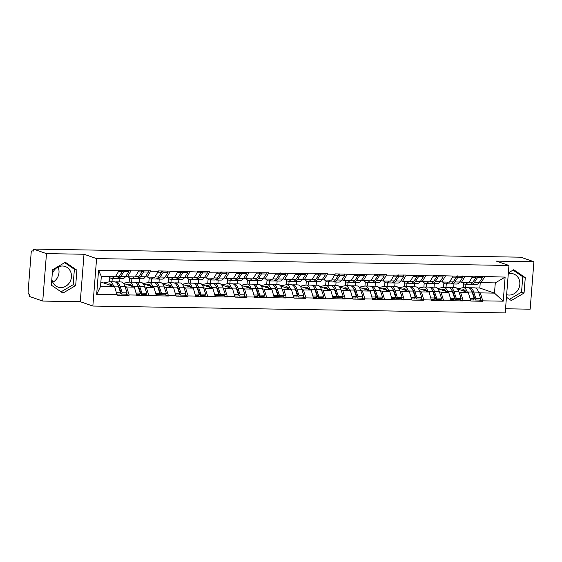 <?xml version="1.0" encoding="UTF-8"?>
<svg xmlns="http://www.w3.org/2000/svg" width="562" height="562" viewBox="0 0 562 562"><rect width="100%" height="100%" fill="white"/><g stroke="black" fill="none" stroke-linecap="round" stroke-linejoin="round"><path stroke-width="0.84" d="M506.643 294.65A10.91 9.73 109.1 0 0 509.144 295.057A10.91 9.73 109.1 0 0 519.604 285.96A10.91 9.73 109.1 0 0 513.57 273.954A10.91 9.73 109.1 0 0 510.844 273.476A10.91 9.73 109.1 0 0 508.287 273.799M52.231 274.228A10.91 9.73 -70.9 0 1 62.466 266.016A10.91 9.73 -70.9 0 1 65.185 266.493A10.91 9.73 -70.9 0 1 71.219 278.492A10.91 9.73 -70.9 0 1 60.766 287.589A10.91 9.73 -70.9 0 1 58.048 287.112A10.91 9.73 -70.9 0 1 51.852 279.061M58.019 267.062A10.91 9.73 -70.9 0 1 52.765 282.229M505.533 308.777L530.163 309.184L533.9 261.737L520.784 257.199L33.362 249.085L46.477 253.624L42.74 301.07L80.275 301.696L92.849 306.051L505.21 312.915L508.94 265.468L96.587 258.604L92.849 306.051M42.74 301.07L29.631 296.532L29.793 294.453L28.838 294.123A2.1 0.913 -89 0 1 28.1 291.734L31.184 252.591A2.1 0.913 -89 0 1 32.111 250.807L33.2 251.158L33.362 249.085M469.045 287.885L469.439 287.807A11.472 4.988 91 0 1 469.916 287.765L474.764 287.842A11.472 4.988 91 0 1 475.466 287.969L479.815 288.039L494.483 293.118L503.229 301.176L505.126 277.108L472.726 276.153L469.158 282.447L461.472 282.321L459.864 281.766M503.229 301.176L482.765 300.839L482.73 301.253L479.274 300.052M457.44 288.91L468.35 292.683L470.766 301.056L482.73 301.253M470.801 300.642L463.116 300.508L463.081 300.923L459.625 299.729M437.791 288.58L448.701 292.359L451.117 300.726L463.081 300.923M451.153 300.312L443.467 300.185L443.432 300.6L439.976 299.398M418.149 288.257L429.052 292.029L431.468 300.396L443.432 300.6M431.504 299.982L423.818 299.855L423.79 300.27L420.327 299.075M398.5 287.927L409.403 291.706L411.82 300.073L423.79 300.27M411.855 299.658L404.169 299.532L404.141 299.946L400.678 298.745M378.851 287.603L389.754 291.376L392.171 299.743L404.141 299.946M392.206 299.328L384.52 299.202L384.492 299.616L381.036 298.422M359.202 287.273L370.112 291.053L372.529 299.42L384.492 299.616M372.557 299.005L364.878 298.879L364.843 299.293L361.387 298.092M339.553 286.943L350.463 290.723L352.88 299.089L364.843 299.293M352.908 298.675L345.23 298.548L345.194 298.963L341.738 297.769M319.904 286.62L330.814 290.399L333.231 298.766L345.194 298.963M333.259 298.352L325.581 298.218L325.546 298.633L322.089 297.438M300.256 286.29L311.165 290.069L313.582 298.436L325.546 298.633M313.617 298.022L305.932 297.895L305.897 298.31L302.44 297.108M280.607 285.967L291.516 289.739L293.933 298.113L305.897 298.31M293.968 297.691L286.283 297.565L286.248 297.979L282.791 296.785M260.965 285.637L271.868 289.416L274.284 297.783L286.248 297.979M274.319 297.368L266.634 297.242L266.606 297.656L263.142 296.455M241.316 285.313L252.219 289.086L254.635 297.453L266.606 297.656M254.67 297.038L246.985 296.912L246.957 297.326L243.494 296.132M221.667 284.983L232.57 288.763L234.986 297.129L246.957 297.326M235.021 296.715L227.336 296.588L227.308 297.003L223.852 295.802M202.018 284.653L212.928 288.432L215.344 296.799L227.308 297.003M215.372 296.385L207.694 296.258L207.659 296.673L204.203 295.479M182.369 284.33L193.279 288.109L195.695 296.476L207.659 296.673M195.724 296.062L188.045 295.928L188.01 296.35L184.554 295.148M162.72 284L173.63 287.779L176.047 296.146L188.01 296.35M176.075 295.731L168.396 295.605L168.361 296.019L164.905 294.825M143.071 283.677L153.981 287.449L156.398 295.823L168.361 296.019M156.433 295.408L148.747 295.275L148.712 295.689L145.256 294.495M123.422 283.346L134.332 287.126L136.749 295.493L148.712 295.689M136.784 295.078L129.098 294.952L129.063 295.366L125.607 294.165M100.872 282.012L114.683 286.796L117.1 295.169L129.063 295.366M117.135 294.748L96.664 294.411L98.561 270.343L119.025 270.68L115.491 276.56L101.322 276.328L100.514 286.564L114.683 286.796M472.691 276.574L433.428 275.499L433.393 275.914L425.715 275.787L425.743 275.373L406.066 275.464L406.101 275.05L386.417 275.134L386.452 274.72L374.489 274.523L374.454 274.937L335.191 273.87L335.156 274.284L327.47 274.151L327.505 273.736L307.828 273.827L307.857 273.413L268.531 273.174L268.559 272.76L248.882 272.844L248.917 272.43L236.946 272.233L236.918 272.647L229.233 272.521L229.268 272.106L209.584 272.191L209.619 271.776L197.655 271.579L197.62 271.994L178.006 271.249L177.971 271.664L170.286 271.537L170.321 271.123L158.358 270.919L158.322 271.341L150.644 271.207L150.672 270.793L130.995 270.884L131.023 270.47L119.06 270.266L119.025 270.68M437.735 288.51L443.299 287.372A11.472 4.988 91 0 1 443.783 287.33L448.631 287.407A11.472 4.988 91 0 1 449.333 287.533L449.516 287.533M458.964 291.966L460.664 292.556L468.35 292.683M453.689 287.491L453.963 283.986M446.003 287.365L446.284 283.859M460.664 292.556L463.116 300.508M465.013 276.441L461.472 282.321M418.086 288.18L423.65 287.049A11.472 4.988 91 0 1 424.134 286.999L428.982 287.084A11.472 4.988 91 0 1 429.684 287.21L429.867 287.21M439.315 291.643L441.015 292.233L448.701 292.359M453.042 276.244L449.509 282.124L441.823 281.998L440.215 281.436M434.04 287.168L434.314 283.662M426.354 287.034L426.635 283.529M441.015 292.233L443.467 300.185M445.364 276.118L441.823 281.998M419.666 291.313L421.374 291.903L429.052 292.029M433.393 275.914L429.86 281.794L422.174 281.667L420.566 281.112M414.391 286.838L414.665 283.332M406.705 286.711L406.986 283.206M421.374 291.903L423.818 299.855M425.715 275.787L422.174 281.667M378.795 287.526L384.359 286.388A11.472 4.988 91 0 1 384.837 286.346L389.684 286.43A11.472 4.988 91 0 1 390.386 286.557L390.576 286.557M400.025 290.99L401.725 291.58L409.403 291.706M413.751 275.591L410.211 281.471L402.525 281.344L400.924 280.782M394.742 286.515L395.023 283.009M387.063 286.381L387.337 282.876M401.725 291.58L404.169 299.532M406.066 275.464L402.525 281.344M359.146 287.203L364.71 286.065A11.472 4.988 91 0 1 365.188 286.023L370.035 286.1A11.472 4.988 91 0 1 370.737 286.227L370.927 286.227M380.376 290.659L382.076 291.249L389.754 291.376M394.103 275.261L390.562 281.14L382.877 281.014L381.275 280.459M375.093 286.184L375.374 282.679M367.415 286.058L367.688 282.553M382.076 291.249L384.52 299.202M386.417 275.134L382.877 281.014M339.497 286.873L345.061 285.735A11.472 4.988 91 0 1 345.539 285.693L350.386 285.77A11.472 4.988 91 0 1 351.088 285.896L351.278 285.903M360.727 290.336L362.427 290.919L370.112 291.053M374.454 274.937L370.913 280.817L363.235 280.684L361.626 280.129M355.451 285.854L355.725 282.349M347.766 285.728L348.04 282.222M362.427 290.919L364.878 298.879M366.768 274.804L363.235 280.684M319.848 286.55L325.412 285.412A11.472 4.988 91 0 1 325.89 285.363L330.737 285.447A11.472 4.988 91 0 1 331.44 285.573L331.629 285.573M341.078 290.006L342.778 290.596L350.463 290.723M354.805 274.607L351.264 280.487L343.586 280.361L341.977 279.806M335.802 285.531L336.076 282.026M328.117 285.405L328.391 281.899M342.778 290.596L345.23 298.548M347.119 274.481L343.586 280.361M321.429 289.676L323.129 290.266L330.814 290.399M335.156 274.284L331.615 280.157L323.937 280.031L322.328 279.476M316.153 285.201L316.427 281.695M308.468 285.075L308.742 281.569M323.129 290.266L325.581 298.218M327.47 274.151L323.937 280.031M301.78 289.353L303.48 289.943L311.165 290.069M315.507 273.954L311.973 279.834L304.288 279.707L302.679 279.152M296.504 284.878L296.778 281.372M288.819 284.751L289.1 281.246M303.48 289.943L305.932 297.895M307.828 273.827L304.288 279.707M260.901 285.566L266.465 284.428A11.472 4.988 91 0 1 266.95 284.386L271.797 284.463A11.472 4.988 91 0 1 272.5 284.59L272.682 284.59M282.131 289.023L283.831 289.613L291.516 289.739M295.858 273.624L292.324 279.504L284.639 279.377L283.03 278.822M276.855 284.548L277.129 281.042M269.17 284.421L269.451 280.916M283.831 289.613L286.283 297.565M288.18 273.497L284.639 279.377M262.482 288.699L264.182 289.29L271.868 289.416M276.209 273.301L272.675 279.181L264.99 279.054L263.381 278.492M257.206 284.224L257.48 280.719M249.521 284.091L249.802 280.586M264.182 289.29L266.634 297.242M268.531 273.174L264.99 279.054M221.611 284.913L227.174 283.775A11.472 4.988 91 0 1 227.652 283.733L232.499 283.81A11.472 4.988 91 0 1 233.202 283.936L233.392 283.936M242.833 288.369L244.54 288.959L252.219 289.086M256.567 272.97L253.026 278.85L245.341 278.724L243.739 278.169M237.557 283.894L237.838 280.389M229.879 283.768L230.153 280.262M244.54 288.959L246.985 296.912M248.882 272.844L245.341 278.724M201.962 284.583L207.526 283.445A11.472 4.988 91 0 1 208.003 283.403L212.85 283.487A11.472 4.988 91 0 1 213.553 283.613L213.743 283.613M223.191 288.046L224.891 288.636L232.57 288.763M236.918 272.647L233.378 278.527L225.692 278.394L224.09 277.839M217.908 283.571L218.189 280.066M210.23 283.438L210.504 279.932M224.891 288.636L227.336 296.588M229.233 272.521L225.692 278.394M182.313 284.26L187.877 283.122A11.472 4.988 91 0 1 188.354 283.072L193.202 283.157A11.472 4.988 91 0 1 193.904 283.283L194.094 283.283M203.542 287.716L205.242 288.306L212.928 288.432M217.269 272.317L213.729 278.197L206.05 278.071L204.442 277.516M198.26 283.241L198.541 279.736M190.581 283.115L190.855 279.609M205.242 288.306L207.694 296.258M209.584 272.191L206.05 278.071M162.664 283.929L168.228 282.791A11.472 4.988 91 0 1 168.705 282.749L173.553 282.827A11.472 4.988 91 0 1 174.255 282.953L174.445 282.96M183.893 287.393L185.593 287.976L193.279 288.109M197.62 271.994L194.08 277.874L186.401 277.74L184.793 277.185M178.618 282.911L178.892 279.405M170.932 282.784L171.206 279.279M185.593 287.976L188.045 295.928M189.935 271.86L186.401 277.74M164.245 287.063L165.945 287.653L173.63 287.779M177.971 271.664L174.431 277.544L166.752 277.417L165.144 276.862M158.969 282.588L159.243 279.082M151.283 282.461L151.557 278.956M165.945 287.653L168.396 295.605M170.286 271.537L166.752 277.417M123.366 283.276L128.93 282.138A11.472 4.988 91 0 1 129.408 282.096L134.262 282.173A11.472 4.988 91 0 1 134.964 282.3L135.147 282.3M144.596 286.732L146.296 287.322L153.981 287.449M158.322 271.341L154.789 277.214L147.103 277.087L145.495 276.532M139.32 282.257L139.594 278.752M131.634 282.131L131.908 278.626M146.296 287.322L148.747 295.275M150.644 271.207L147.103 277.087M103.626 282.967L109.281 281.815A11.472 4.988 91 0 1 109.766 281.766L114.613 281.85A11.472 4.988 91 0 1 115.315 281.976L115.498 281.976M124.947 286.409L126.647 286.999L134.332 287.126M138.674 271.01L135.14 276.89L127.455 276.764L125.846 276.202M119.671 281.934L119.945 278.429M111.986 281.808L112.267 278.302M126.647 286.999L129.098 294.952M130.995 270.884L127.455 276.764M100.514 286.564L96.664 294.411M98.561 270.343L101.322 276.328M533.9 261.737L496.365 261.119L508.94 265.468M80.275 301.696L84.012 254.249L46.477 253.624M84.012 254.249L96.587 258.604M478.613 292.296L480.313 292.886L494.483 293.118L495.291 282.883L481.121 282.651L479.512 282.096M479.815 288.039L480.264 282.349M457.384 288.833L462.947 287.702A11.472 4.988 91 0 1 463.425 287.653L468.279 287.737A11.472 4.988 91 0 1 468.982 287.863L469.165 287.863M465.652 287.695L465.926 284.189M480.313 292.886L482.765 300.839M484.655 276.771L481.121 282.651M505.126 277.108L495.291 282.883M121.013 292.577L120.493 292.395M140.662 292.9L140.142 292.725M160.31 293.231L159.791 293.048M179.959 293.561L179.44 293.378M199.608 293.884L199.081 293.701M219.257 294.214L218.73 294.031M238.899 294.537L238.379 294.362M258.548 294.867L258.028 294.685M278.197 295.19L277.677 295.015M297.846 295.521L297.326 295.338M317.495 295.851L316.975 295.668M337.144 296.174L336.624 295.991M356.793 296.504L356.266 296.322M376.442 296.827L375.915 296.645M396.084 297.158L395.564 296.975M415.732 297.481L415.213 297.305M435.381 297.811L434.862 297.628M455.03 298.134L454.51 297.958M474.679 298.464L474.159 298.281M65.347 262.257L52.582 269.767L51.374 285.18L62.916 293.09L75.68 285.58L76.896 270.167L65.347 262.257M506.439 297.228L511.301 300.551L524.058 293.048L525.273 277.635L513.724 269.725L508.357 272.879M61.075 291.826L73.165 284.709L74.381 269.296L64.679 262.651M74.381 269.296L76.896 270.167M73.165 284.709L75.68 285.58M509.453 299.286L521.543 292.177L522.758 276.764L513.057 270.118M522.758 276.764L525.273 277.635M521.543 292.177L524.058 293.048M115.379 281.998L115.772 281.92A11.472 4.988 91 0 1 116.25 281.878A11.472 4.988 91 0 1 116.952 282.005A11.472 4.988 91 0 1 120.057 286.198L122.256 292.795L127.103 292.872L124.905 286.276A11.472 4.988 91 0 0 121.799 282.082A11.472 4.988 91 0 0 121.097 281.955L116.25 281.878M117.908 284.864A9.371 4.074 91 0 1 119.327 287.505L121.518 294.102L126.373 294.179L127.103 292.872M109.766 281.766A11.472 4.988 91 0 1 110.461 281.892A11.472 4.988 91 0 1 113.566 286.086L113.693 286.451M107.44 284.288L109.337 283.901A9.371 4.074 91 0 1 109.73 283.866A9.371 4.074 91 0 1 110.3 283.972A9.371 4.074 91 0 1 112.231 285.953M108.578 276.448L109.625 277.438A11.472 4.988 -89 0 0 111.459 278.288A11.472 4.988 -89 0 0 114.163 276.539M115.646 276.3L119.193 276.363A11.472 4.988 91 0 1 116.306 278.366L111.459 278.288M119.193 276.363L122.284 271.601L118.519 271.537M121.919 270.315L122.284 271.601M109.386 284.962L111.255 284.583M109.548 285.018L111.536 284.885M116.91 294.024L119.882 294.074L120.612 292.767L116.503 292.697M115.315 281.976A11.472 4.988 91 0 1 118.42 286.17L120.612 292.767M109.52 281.78L109.85 277.635M128.403 270.427L128.768 271.706L125.677 276.469A11.472 4.988 -89 0 1 122.797 278.471L117.95 278.394A11.472 4.988 91 0 1 117.128 278.225M121.518 294.102L122.256 292.795M123.556 270.343L123.921 271.622L120.83 276.392A11.472 4.988 91 0 1 117.95 278.394M123.921 271.622L128.768 271.706M119.966 275.169A9.371 4.074 91 0 0 120.338 274.656L123.141 270.336M110.77 284.681L110.777 285.039M135.028 282.328L135.421 282.25A11.472 4.988 91 0 1 135.899 282.201A11.472 4.988 91 0 1 136.601 282.328A11.472 4.988 91 0 1 139.706 286.522L141.898 293.118L146.752 293.202L144.553 286.606A11.472 4.988 91 0 0 141.448 282.412A11.472 4.988 91 0 0 140.746 282.286L135.899 282.201M137.557 285.187A9.371 4.074 91 0 1 138.976 287.828L141.167 294.425L146.022 294.509L146.752 293.202M129.408 282.096A11.472 4.988 91 0 1 130.11 282.222A11.472 4.988 91 0 1 133.215 286.416L133.342 286.782M127.089 284.618L128.986 284.232A9.371 4.074 91 0 1 129.372 284.189A9.371 4.074 91 0 1 129.948 284.295A9.371 4.074 91 0 1 131.88 286.276M128.227 276.778L129.274 277.769A11.472 4.988 -89 0 0 131.108 278.612A11.472 4.988 -89 0 0 133.812 276.869M135.294 276.63L138.835 276.687A11.472 4.988 91 0 1 135.955 278.696L131.108 278.612M138.835 276.687L141.926 271.924L138.161 271.86M141.568 270.645L141.926 271.924M129.035 285.292L130.897 284.906M129.197 285.348L131.185 285.215M136.559 294.348L139.531 294.397L140.261 293.09L136.152 293.027M134.964 282.3A11.472 4.988 91 0 1 138.069 286.494L140.261 293.09M129.169 282.103L129.499 277.965M148.052 270.751L148.417 272.029L145.326 276.799A11.472 4.988 -89 0 1 142.446 278.801L137.592 278.724A11.472 4.988 91 0 1 136.777 278.548M141.167 294.425L141.898 293.118M143.205 270.673L143.57 271.952L140.472 276.715A11.472 4.988 91 0 1 137.592 278.724M143.57 271.952L148.417 272.029M139.615 275.499A9.371 4.074 91 0 0 139.98 274.987L142.79 270.666M130.419 285.004L130.426 285.37M154.676 282.651L155.063 282.574A11.472 4.988 91 0 1 155.548 282.531A11.472 4.988 91 0 1 156.25 282.658A11.472 4.988 91 0 1 159.348 286.852L161.547 293.448L166.401 293.526L164.202 286.929A11.472 4.988 91 0 0 161.097 282.735A11.472 4.988 91 0 0 160.395 282.609L155.548 282.531M157.198 285.517A9.371 4.074 91 0 1 158.617 288.158L160.816 294.755L165.664 294.832L166.401 293.526M143.015 283.599L148.579 282.468A11.472 4.988 91 0 1 149.056 282.419A11.472 4.988 91 0 1 149.759 282.546A11.472 4.988 91 0 1 152.864 286.739L152.99 287.112M149.056 282.419L153.911 282.503A11.472 4.988 91 0 1 154.606 282.63A11.472 4.988 91 0 1 157.711 286.824L159.91 293.42L159.179 294.727L156.208 294.678M146.738 284.941L148.635 284.555A9.371 4.074 91 0 1 149.021 284.52A9.371 4.074 91 0 1 149.597 284.625A9.371 4.074 91 0 1 151.529 286.606M147.876 277.101L148.923 278.092A11.472 4.988 -89 0 0 150.756 278.942A11.472 4.988 -89 0 0 153.461 277.192M154.943 276.954L158.484 277.017A11.472 4.988 91 0 1 155.604 279.019L150.756 278.942M158.484 277.017L161.575 272.254L157.81 272.191M161.21 270.968L161.575 272.254M148.684 285.615L150.546 285.236M148.846 285.672L150.827 285.538M155.793 293.35L159.91 293.42M148.818 282.433L149.141 278.288M167.701 271.081L168.066 272.359L164.975 277.122A11.472 4.988 -89 0 1 162.095 279.131L157.241 279.047A11.472 4.988 91 0 1 156.426 278.878M160.816 294.755L161.547 293.448M162.854 270.996L163.212 272.282L160.121 277.045A11.472 4.988 91 0 1 157.241 279.047M163.212 272.282L168.066 272.359M159.257 275.823A9.371 4.074 91 0 0 159.629 275.31L162.432 270.989M150.068 285.334L150.075 285.693M174.325 282.981L174.712 282.904A11.472 4.988 91 0 1 175.196 282.855A11.472 4.988 91 0 1 175.892 282.981A11.472 4.988 91 0 1 178.997 287.175L181.196 293.771L186.043 293.856L183.851 287.259A11.472 4.988 91 0 0 180.746 283.065A11.472 4.988 91 0 0 180.044 282.939L175.196 282.855M176.847 285.84A9.371 4.074 91 0 1 178.266 288.482L180.465 295.078L185.312 295.162L186.043 293.856M168.705 282.749A11.472 4.988 91 0 1 169.408 282.876A11.472 4.988 91 0 1 172.513 287.07L172.632 287.435M166.387 285.271L168.284 284.885A9.371 4.074 91 0 1 168.67 284.85A9.371 4.074 91 0 1 169.246 284.948A9.371 4.074 91 0 1 171.178 286.929M167.525 277.431L168.572 278.422A11.472 4.988 -89 0 0 170.405 279.265A11.472 4.988 -89 0 0 173.11 277.523M174.592 277.284L178.133 277.34A11.472 4.988 91 0 1 175.253 279.349L170.405 279.265M178.133 277.34L181.224 272.577L177.459 272.514M180.859 271.298L181.224 272.577M168.326 285.946L170.195 285.566M168.495 286.002L170.476 285.868M175.857 295.001L178.828 295.057L179.559 293.743L175.442 293.68M174.255 282.953A11.472 4.988 91 0 1 177.36 287.147L179.559 293.743M168.467 282.756L168.79 278.619M187.35 271.404L187.715 272.689L184.617 277.452A11.472 4.988 -89 0 1 181.737 279.454L176.889 279.377A11.472 4.988 91 0 1 176.075 279.209M180.465 295.078L181.196 293.771M182.495 271.327L182.861 272.605L179.77 277.368A11.472 4.988 91 0 1 176.889 279.377M182.861 272.605L187.715 272.689M178.906 276.153A9.371 4.074 91 0 0 179.278 275.64L182.081 271.32M169.71 285.665L169.724 286.023M193.974 283.311L194.361 283.227A11.472 4.988 91 0 1 194.838 283.185A11.472 4.988 91 0 1 195.541 283.311A11.472 4.988 91 0 1 198.646 287.505L200.845 294.102L205.692 294.179L203.5 287.582A11.472 4.988 91 0 0 200.395 283.388A11.472 4.988 91 0 0 199.693 283.262L194.838 283.185M196.496 286.17A9.371 4.074 91 0 1 197.915 288.812L200.114 295.408L204.961 295.486L205.692 294.179M188.354 283.072A11.472 4.988 91 0 1 189.057 283.199A11.472 4.988 91 0 1 192.162 287.4L192.281 287.765M186.029 285.594L187.926 285.208A9.371 4.074 91 0 1 188.319 285.173A9.371 4.074 91 0 1 188.895 285.278A9.371 4.074 91 0 1 190.827 287.259M187.174 277.754L188.221 278.752A11.472 4.988 -89 0 0 190.054 279.595A11.472 4.988 -89 0 0 192.759 277.846M194.241 277.614L197.782 277.67A11.472 4.988 91 0 1 194.902 279.672L190.054 279.595M197.782 277.67L200.873 272.907L197.107 272.844M200.508 271.622L200.873 272.907M187.975 286.269L189.844 285.889M188.144 286.325L190.125 286.191M195.499 295.331L198.477 295.38L199.208 294.074L195.091 294.003M193.904 283.283A11.472 4.988 91 0 1 197.009 287.477L199.208 294.074M188.115 283.086L188.439 278.942M206.999 271.734L207.357 273.013L204.266 277.776A11.472 4.988 -89 0 1 201.386 279.785L196.538 279.7A11.472 4.988 91 0 1 195.724 279.532M200.114 295.408L200.845 294.102M202.144 271.65L202.51 272.935L199.419 277.698A11.472 4.988 91 0 1 196.538 279.7M202.51 272.935L207.357 273.013M198.555 276.476A9.371 4.074 91 0 0 198.927 275.963L201.73 271.643M189.359 285.988L189.373 286.346M213.623 283.634L214.01 283.557A11.472 4.988 91 0 1 214.487 283.508A11.472 4.988 91 0 1 215.19 283.634A11.472 4.988 91 0 1 218.295 287.828L220.494 294.425L225.341 294.509L223.142 287.913A11.472 4.988 91 0 0 220.037 283.719A11.472 4.988 91 0 0 219.342 283.592L214.487 283.508M216.145 286.501A9.371 4.074 91 0 1 217.564 289.142L219.763 295.738L224.61 295.816L225.341 294.509M208.003 283.403A11.472 4.988 91 0 1 208.706 283.529A11.472 4.988 91 0 1 211.811 287.723L211.93 288.088M205.678 285.925L207.575 285.538A9.371 4.074 91 0 1 207.968 285.503A9.371 4.074 91 0 1 208.544 285.601A9.371 4.074 91 0 1 210.476 287.582M206.823 278.085L207.87 279.075A11.472 4.988 -89 0 0 209.703 279.918A11.472 4.988 -89 0 0 212.408 278.176M213.883 277.937L217.431 278A11.472 4.988 91 0 1 214.551 280.002L209.703 279.918M217.431 278L220.522 273.23L216.756 273.167M220.156 271.952L220.522 273.23M207.624 286.599L209.493 286.22M207.785 286.655L209.774 286.522M215.148 295.661L218.126 295.71L218.857 294.397L214.74 294.333M213.553 283.613A11.472 4.988 91 0 1 216.658 287.807L218.857 294.397M207.764 283.41L208.088 279.272M226.641 272.057L227.006 273.343L223.915 278.106A11.472 4.988 -89 0 1 221.035 280.108L216.187 280.031A11.472 4.988 91 0 1 215.372 279.862M219.763 295.738L220.494 294.425M221.793 271.98L222.159 273.258L219.068 278.021A11.472 4.988 91 0 1 216.187 280.031M222.159 273.258L227.006 273.343M218.204 276.806A9.371 4.074 91 0 0 218.576 276.293L221.379 271.973M209.008 286.318L209.015 286.676M233.272 283.965L233.659 283.88A11.472 4.988 91 0 1 234.136 283.838A11.472 4.988 91 0 1 234.839 283.965A11.472 4.988 91 0 1 237.944 288.158L240.143 294.755L244.99 294.832L242.791 288.243A11.472 4.988 91 0 0 239.686 284.042A11.472 4.988 91 0 0 238.983 283.915L234.136 283.838M235.794 286.824A9.371 4.074 91 0 1 237.213 289.465L239.412 296.062L244.259 296.146L244.99 294.832M227.652 283.733A11.472 4.988 91 0 1 228.355 283.859A11.472 4.988 91 0 1 231.46 288.053L231.579 288.418M225.327 286.255L227.224 285.861A9.371 4.074 91 0 1 227.617 285.826A9.371 4.074 91 0 1 228.186 285.932A9.371 4.074 91 0 1 230.118 287.913M226.465 278.408L227.519 279.405A11.472 4.988 -89 0 0 229.345 280.248A11.472 4.988 -89 0 0 232.057 278.506M233.532 278.267L237.08 278.323A11.472 4.988 91 0 1 234.199 280.326L229.345 280.248M237.08 278.323L240.171 273.561L236.405 273.497M239.805 272.275L240.171 273.561M227.273 286.922L229.141 286.543M227.434 286.985L229.422 286.845M234.797 295.984L237.775 296.034L238.506 294.727L234.389 294.657M233.202 283.936A11.472 4.988 91 0 1 236.307 288.13L238.506 294.727M227.413 283.74L227.736 279.595M246.289 272.387L246.655 273.666L243.564 278.429A11.472 4.988 -89 0 1 240.684 280.438L235.836 280.354A11.472 4.988 91 0 1 235.021 280.185M239.412 296.062L240.143 294.755M241.442 272.303L241.808 273.589L238.717 278.352A11.472 4.988 91 0 1 235.836 280.354M241.808 273.589L246.655 273.666M237.852 277.129A9.371 4.074 91 0 0 238.225 276.623L241.028 272.296M228.657 286.641L228.664 286.999M252.921 284.288L253.307 284.21A11.472 4.988 91 0 1 253.785 284.168A11.472 4.988 91 0 1 254.488 284.295A11.472 4.988 91 0 1 257.593 288.489L259.792 295.078L264.639 295.162L262.44 288.566A11.472 4.988 91 0 0 259.335 284.372A11.472 4.988 91 0 0 258.632 284.246L253.785 284.168M255.443 287.154A9.371 4.074 91 0 1 256.862 289.795L259.061 296.392L263.908 296.469L264.639 295.162M241.253 285.236L246.823 284.105A11.472 4.988 91 0 1 247.301 284.056A11.472 4.988 91 0 1 248.004 284.182A11.472 4.988 91 0 1 251.109 288.376L251.228 288.742M247.301 284.056L252.148 284.14A11.472 4.988 91 0 1 252.851 284.267A11.472 4.988 91 0 1 255.956 288.461L258.155 295.057L257.417 296.364L254.446 296.315M244.976 286.578L246.873 286.191A9.371 4.074 91 0 1 247.266 286.156A9.371 4.074 91 0 1 247.835 286.262A9.371 4.074 91 0 1 249.767 288.236M246.114 278.738L247.168 279.728A11.472 4.988 -89 0 0 248.994 280.578A11.472 4.988 -89 0 0 251.699 278.829M253.181 278.59L256.729 278.654A11.472 4.988 91 0 1 253.848 280.656L248.994 280.578M256.729 278.654L259.82 273.884L256.054 273.827M259.454 272.605L259.82 273.884M246.922 287.252L248.79 286.873M247.083 287.308L249.071 287.175M254.038 294.987L258.155 295.057M247.055 284.063L247.385 279.925M265.938 272.711L266.304 273.996L263.213 278.759A11.472 4.988 -89 0 1 260.332 280.761L255.485 280.684A11.472 4.988 91 0 1 254.67 280.515M259.061 296.392L259.792 295.078M261.091 272.633L261.456 273.912L258.365 278.682A11.472 4.988 91 0 1 255.485 280.684M261.456 273.912L266.304 273.996M257.501 277.459A9.371 4.074 91 0 0 257.874 276.947L260.677 272.626M248.306 286.971L248.313 287.33M272.57 284.618L272.956 284.534A11.472 4.988 91 0 1 273.434 284.491A11.472 4.988 91 0 1 274.137 284.618A11.472 4.988 91 0 1 277.242 288.812L279.44 295.408L284.288 295.493L282.089 288.896A11.472 4.988 91 0 0 278.984 284.702A11.472 4.988 91 0 0 278.281 284.576L273.434 284.491M275.092 287.477A9.371 4.074 91 0 1 276.511 290.118L278.703 296.715L283.557 296.799L284.288 295.493M266.95 284.386A11.472 4.988 91 0 1 267.645 284.512A11.472 4.988 91 0 1 270.751 288.706L270.877 289.072M264.625 286.908L266.521 286.522A9.371 4.074 91 0 1 266.915 286.48A9.371 4.074 91 0 1 267.484 286.585A9.371 4.074 91 0 1 269.416 288.566M265.763 279.061L266.81 280.059A11.472 4.988 -89 0 0 268.643 280.902A11.472 4.988 -89 0 0 271.348 279.159M272.83 278.921L276.378 278.977A11.472 4.988 91 0 1 273.49 280.986L268.643 280.902M276.378 278.977L279.469 274.214L275.703 274.151M279.103 272.935L279.469 274.214M266.571 287.582L268.439 287.196M266.732 287.639L268.72 287.505M274.094 296.638L277.066 296.687L277.797 295.38L273.687 295.31M272.5 284.59A11.472 4.988 91 0 1 275.605 288.784L277.797 295.38M266.704 284.393L267.034 280.248M285.587 273.041L285.953 274.319L282.862 279.089A11.472 4.988 -89 0 1 279.981 281.091L275.134 281.007A11.472 4.988 91 0 1 274.312 280.838M278.703 296.715L279.44 295.408M280.74 272.956L281.105 274.242L278.014 279.005A11.472 4.988 91 0 1 275.134 281.007M281.105 274.242L285.953 274.319M277.15 277.79A9.371 4.074 91 0 0 277.523 277.277L280.326 272.956M267.955 287.294L267.962 287.66M292.212 284.941L292.605 284.864A11.472 4.988 91 0 1 293.083 284.822A11.472 4.988 91 0 1 293.786 284.948A11.472 4.988 91 0 1 296.891 289.142L299.082 295.738L303.937 295.816L301.738 289.219A11.472 4.988 91 0 0 298.633 285.025A11.472 4.988 91 0 0 297.93 284.899L293.083 284.822M294.741 287.807A9.371 4.074 91 0 1 296.16 290.449L298.352 297.045L303.206 297.122L303.937 295.816M280.55 285.889L286.114 284.758A11.472 4.988 91 0 1 286.592 284.709A11.472 4.988 91 0 1 287.294 284.836A11.472 4.988 91 0 1 290.399 289.03L290.526 289.395M286.592 284.709L291.446 284.793A11.472 4.988 91 0 1 292.149 284.92A11.472 4.988 91 0 1 295.254 289.114L297.446 295.71L296.715 297.017L293.743 296.968M284.274 287.231L286.17 286.845A9.371 4.074 91 0 1 286.564 286.81A9.371 4.074 91 0 1 287.133 286.915A9.371 4.074 91 0 1 289.065 288.896M285.412 279.391L286.458 280.382A11.472 4.988 -89 0 0 288.292 281.232A11.472 4.988 -89 0 0 290.997 279.483M292.479 279.244L296.019 279.307A11.472 4.988 91 0 1 293.139 281.309L288.292 281.232M296.019 279.307L299.11 274.544L295.345 274.481M298.752 273.258L299.11 274.544M286.22 287.906L288.081 287.526M286.381 287.962L288.369 287.828M293.336 295.64L297.446 295.71M286.353 284.723L286.683 280.578M305.236 273.371L305.602 274.649L302.511 279.412A11.472 4.988 -89 0 1 299.63 281.422L294.776 281.337A11.472 4.988 91 0 1 293.961 281.169M298.352 297.045L299.082 295.738M300.389 273.287L300.754 274.565L297.663 279.335A11.472 4.988 91 0 1 294.776 281.337M300.754 274.565L305.602 274.649M296.799 278.113A9.371 4.074 91 0 0 297.165 277.6L299.975 273.28M287.603 287.625L287.611 287.983M311.861 285.271L312.247 285.194A11.472 4.988 91 0 1 312.732 285.145A11.472 4.988 91 0 1 313.434 285.271A11.472 4.988 91 0 1 316.539 289.465L318.731 296.062L323.586 296.146L321.387 289.549A11.472 4.988 91 0 0 318.282 285.356A11.472 4.988 91 0 0 317.579 285.229L312.732 285.145M314.383 288.13A9.371 4.074 91 0 1 315.802 290.772L318.001 297.368L322.848 297.453L323.586 296.146M300.199 286.22L305.763 285.082A11.472 4.988 91 0 1 306.241 285.039A11.472 4.988 91 0 1 306.943 285.166A11.472 4.988 91 0 1 310.048 289.36L310.175 289.725M306.241 285.039L311.095 285.117A11.472 4.988 91 0 1 311.798 285.243A11.472 4.988 91 0 1 314.896 289.437L317.094 296.034L316.364 297.34L313.392 297.291M303.923 287.561L305.819 287.175A9.371 4.074 91 0 1 306.206 287.133A9.371 4.074 91 0 1 306.782 287.238A9.371 4.074 91 0 1 308.714 289.219M305.061 279.721L306.107 280.712A11.472 4.988 -89 0 0 307.941 281.555A11.472 4.988 -89 0 0 310.645 279.813M312.128 279.574L315.668 279.63A11.472 4.988 91 0 1 312.788 281.639L307.941 281.555M315.668 279.63L318.759 274.867L314.994 274.804M318.401 273.589L318.759 274.867M305.868 288.236L307.73 287.849M306.03 288.292L308.011 288.158M312.978 295.97L317.094 296.034M306.002 285.046L306.325 280.909M324.885 273.694L325.25 274.98L322.159 279.743A11.472 4.988 -89 0 1 319.279 281.745L314.425 281.667A11.472 4.988 91 0 1 313.61 281.499M318.001 297.368L318.731 296.062M320.038 273.617L320.396 274.895L317.305 279.658A11.472 4.988 91 0 1 314.425 281.667M320.396 274.895L325.25 274.98M316.441 278.443A9.371 4.074 91 0 0 316.813 277.93L319.616 273.61M307.252 287.948L307.259 288.313M331.51 285.594L331.896 285.517A11.472 4.988 91 0 1 332.381 285.475A11.472 4.988 91 0 1 333.076 285.601A11.472 4.988 91 0 1 336.181 289.795L338.38 296.392L343.227 296.469L341.036 289.873A11.472 4.988 91 0 0 337.931 285.679A11.472 4.988 91 0 0 337.228 285.552L332.381 285.475M334.032 288.461A9.371 4.074 91 0 1 335.451 291.102L337.65 297.698L342.497 297.776L343.227 296.469M325.89 285.363A11.472 4.988 91 0 1 326.592 285.489A11.472 4.988 91 0 1 329.697 289.683L329.817 290.055M323.572 287.885L325.468 287.498A9.371 4.074 91 0 1 325.855 287.463A9.371 4.074 91 0 1 326.431 287.568A9.371 4.074 91 0 1 328.363 289.549M324.71 280.045L325.756 281.035A11.472 4.988 -89 0 0 327.59 281.885A11.472 4.988 -89 0 0 330.294 280.136M331.777 279.904L335.317 279.96A11.472 4.988 91 0 1 332.437 281.962L327.59 281.885M335.317 279.96L338.408 275.197L334.643 275.134M338.043 273.912L338.408 275.197M325.51 288.559L327.379 288.18M325.679 288.615L327.66 288.482M333.041 297.621L336.013 297.67L336.743 296.364L332.627 296.293M331.44 285.573A11.472 4.988 91 0 1 334.545 289.767L336.743 296.364M325.651 285.377L325.974 281.232M344.534 274.024L344.899 275.303L341.808 280.066A11.472 4.988 -89 0 1 338.921 282.075L334.074 281.991A11.472 4.988 91 0 1 333.259 281.822M337.65 297.698L338.38 296.392M339.68 273.94L340.045 275.225L336.954 279.988A11.472 4.988 91 0 1 334.074 281.991M340.045 275.225L344.899 275.303M336.09 278.766A9.371 4.074 91 0 0 336.462 278.253L339.265 273.933M326.894 288.278L326.908 288.636M351.159 285.925L351.545 285.847A11.472 4.988 91 0 1 352.023 285.798A11.472 4.988 91 0 1 352.725 285.925A11.472 4.988 91 0 1 355.83 290.118L358.029 296.715L362.876 296.799L360.685 290.203A11.472 4.988 91 0 0 357.58 286.009A11.472 4.988 91 0 0 356.877 285.882L352.023 285.798M353.681 288.791A9.371 4.074 91 0 1 355.1 291.432L357.299 298.022L362.146 298.106L362.876 296.799M345.539 285.693A11.472 4.988 91 0 1 346.241 285.819A11.472 4.988 91 0 1 349.346 290.013L349.466 290.378M343.213 288.215L345.11 287.828A9.371 4.074 91 0 1 345.504 287.793A9.371 4.074 91 0 1 346.08 287.892A9.371 4.074 91 0 1 348.011 289.873M344.358 280.375L345.405 281.365A11.472 4.988 -89 0 0 347.239 282.208A11.472 4.988 -89 0 0 349.943 280.466M351.426 280.227L354.966 280.283A11.472 4.988 91 0 1 352.086 282.293L347.239 282.208M354.966 280.283L358.057 275.52L354.292 275.457M357.692 274.242L358.057 275.52M345.159 288.889L347.028 288.51M345.328 288.945L347.309 288.812M352.683 297.944L355.662 298L356.392 296.687L352.276 296.624M351.088 285.896A11.472 4.988 91 0 1 354.193 290.09L356.392 296.687M345.3 285.7L345.623 281.562M364.183 274.347L364.541 275.633L361.45 280.396A11.472 4.988 -89 0 1 358.57 282.398L353.723 282.321A11.472 4.988 91 0 1 352.908 282.152M357.299 298.022L358.029 296.715M359.329 274.27L359.694 275.549L356.603 280.312A11.472 4.988 91 0 1 353.723 282.321M359.694 275.549L364.541 275.633M355.739 279.096A9.371 4.074 91 0 0 356.111 278.583L358.914 274.263M346.543 288.608L346.557 288.966M370.808 286.255L371.194 286.17A11.472 4.988 91 0 1 371.672 286.128A11.472 4.988 91 0 1 372.374 286.255A11.472 4.988 91 0 1 375.479 290.449L377.678 297.045L382.525 297.122L380.326 290.526A11.472 4.988 91 0 0 377.221 286.332A11.472 4.988 91 0 0 376.526 286.206L371.672 286.128M373.33 289.114A9.371 4.074 91 0 1 374.749 291.755L376.947 298.352L381.795 298.429L382.525 297.122M365.188 286.023A11.472 4.988 91 0 1 365.89 286.149A11.472 4.988 91 0 1 368.995 290.343L369.115 290.709M362.862 288.545L364.759 288.151A9.371 4.074 91 0 1 365.152 288.116A9.371 4.074 91 0 1 365.729 288.222A9.371 4.074 91 0 1 367.66 290.203M364.007 280.698L365.054 281.695A11.472 4.988 -89 0 0 366.888 282.538A11.472 4.988 -89 0 0 369.592 280.789M371.068 280.557L374.615 280.614A11.472 4.988 91 0 1 371.735 282.616L366.888 282.538M374.615 280.614L377.706 275.851L373.941 275.787M377.341 274.565L377.706 275.851M364.808 289.212L366.677 288.833M364.97 289.268L366.958 289.135M372.332 298.274L375.311 298.324L376.041 297.017L371.925 296.947M370.737 286.227A11.472 4.988 91 0 1 373.842 290.421L376.041 297.017M364.949 286.03L365.272 281.885M383.825 274.678L384.19 275.956L381.099 280.719A11.472 4.988 -89 0 1 378.219 282.728L373.372 282.644A11.472 4.988 91 0 1 372.557 282.475M376.947 298.352L377.678 297.045M378.978 274.593L379.343 275.879L376.252 280.642A11.472 4.988 91 0 1 373.372 282.644M379.343 275.879L384.19 275.956M375.388 279.419A9.371 4.074 91 0 0 375.76 278.907L378.563 274.586M366.192 288.931L366.206 289.29M390.457 286.578L390.843 286.501A11.472 4.988 91 0 1 391.321 286.451A11.472 4.988 91 0 1 392.023 286.578A11.472 4.988 91 0 1 395.128 290.772L397.327 297.368L402.174 297.453L399.975 290.856A11.472 4.988 91 0 0 396.87 286.662A11.472 4.988 91 0 0 396.168 286.536L391.321 286.451M392.978 289.444A9.371 4.074 91 0 1 394.398 292.085L396.596 298.682L401.444 298.759L402.174 297.453M384.837 286.346A11.472 4.988 91 0 1 385.539 286.472A11.472 4.988 91 0 1 388.644 290.666L388.763 291.032M382.511 288.868L384.408 288.482A9.371 4.074 91 0 1 384.801 288.447A9.371 4.074 91 0 1 385.377 288.545A9.371 4.074 91 0 1 387.302 290.526M383.649 281.028L384.703 282.019A11.472 4.988 -89 0 0 386.53 282.862A11.472 4.988 -89 0 0 389.241 281.119M390.716 280.881L394.264 280.944A11.472 4.988 91 0 1 391.384 282.946L386.53 282.862M394.264 280.944L397.355 276.174L393.59 276.111M396.99 274.895L397.355 276.174M384.457 289.542L386.326 289.163M384.619 289.599L386.607 289.465M391.981 298.605L394.96 298.654L395.69 297.347L391.573 297.277M390.386 286.557A11.472 4.988 91 0 1 393.491 290.751L395.69 297.347M384.598 286.353L384.921 282.215M403.474 275.001L403.839 276.286L400.748 281.049A11.472 4.988 -89 0 1 397.868 283.051L393.021 282.974A11.472 4.988 91 0 1 392.206 282.805M396.596 298.682L397.327 297.368M398.627 274.923L398.992 276.202L395.901 280.965A11.472 4.988 91 0 1 393.021 282.974M398.992 276.202L403.839 276.286M395.037 279.75A9.371 4.074 91 0 0 395.409 279.237L398.212 274.916M385.841 289.261L385.848 289.62M410.105 286.908L410.492 286.824A11.472 4.988 91 0 1 410.97 286.782A11.472 4.988 91 0 1 411.672 286.908A11.472 4.988 91 0 1 414.777 291.102L416.976 297.698L421.823 297.776L419.624 291.186A11.472 4.988 91 0 0 416.519 286.992A11.472 4.988 91 0 0 415.817 286.866L410.97 286.782M412.627 289.767A9.371 4.074 91 0 1 414.046 292.409L416.245 299.005L421.093 299.089L421.823 297.776M398.437 287.856L404.008 286.718A11.472 4.988 91 0 1 404.485 286.676A11.472 4.988 91 0 1 405.188 286.803A11.472 4.988 91 0 1 408.293 290.997L408.412 291.362M404.485 286.676L409.333 286.753A11.472 4.988 91 0 1 410.035 286.88A11.472 4.988 91 0 1 413.14 291.074L415.339 297.67L414.608 298.977L411.63 298.928M402.16 289.198L404.057 288.812A9.371 4.074 91 0 1 404.45 288.77A9.371 4.074 91 0 1 405.019 288.875A9.371 4.074 91 0 1 406.951 290.856M403.298 281.351L404.352 282.349A11.472 4.988 -89 0 0 406.178 283.192A11.472 4.988 -89 0 0 408.883 281.45M410.365 281.211L413.913 281.267A11.472 4.988 91 0 1 411.033 283.276L406.178 283.192M413.913 281.267L417.004 276.504L413.239 276.441M416.639 275.225L417.004 276.504M404.106 289.873L405.975 289.486M404.268 289.929L406.256 289.795M411.222 297.6L415.339 297.67M404.24 286.683L404.57 282.538M423.123 275.331L423.488 276.609L420.397 281.379A11.472 4.988 -89 0 1 417.517 283.381L412.67 283.297A11.472 4.988 91 0 1 411.855 283.129M416.245 299.005L416.976 297.698M418.276 275.247L418.641 276.532L415.55 281.295A11.472 4.988 91 0 1 412.67 283.297M418.641 276.532L423.488 276.609M414.686 280.073A9.371 4.074 91 0 0 415.058 279.567L417.861 275.24M405.49 289.585L405.497 289.943M429.754 287.231L430.141 287.154A11.472 4.988 91 0 1 430.618 287.112A11.472 4.988 91 0 1 431.321 287.238A11.472 4.988 91 0 1 434.426 291.432L436.625 298.029L441.472 298.106L439.273 291.509A11.472 4.988 91 0 0 436.168 287.315A11.472 4.988 91 0 0 435.466 287.189L430.618 287.112M432.276 290.097A9.371 4.074 91 0 1 433.695 292.739L435.887 299.335L440.741 299.413L441.472 298.106M424.134 286.999A11.472 4.988 91 0 1 424.837 287.126A11.472 4.988 91 0 1 427.935 291.32L428.061 291.685M421.809 289.521L423.706 289.135A9.371 4.074 91 0 1 424.099 289.1A9.371 4.074 91 0 1 424.668 289.205A9.371 4.074 91 0 1 426.6 291.179M422.947 281.681L423.994 282.672A11.472 4.988 -89 0 0 425.827 283.522A11.472 4.988 -89 0 0 428.532 281.773M430.014 281.534L433.562 281.597A11.472 4.988 91 0 1 430.682 283.599L425.827 283.522M433.562 281.597L436.653 276.834L432.888 276.771M436.288 275.549L436.653 276.834M423.755 290.196L425.624 289.816M423.917 290.252L425.905 290.118M431.279 299.258L434.25 299.307L434.981 298L430.871 297.93M429.684 287.21A11.472 4.988 91 0 1 432.789 291.404L434.981 298M423.888 287.013L424.219 282.869M442.772 275.654L443.137 276.94L440.046 281.702A11.472 4.988 -89 0 1 437.166 283.705L432.318 283.627A11.472 4.988 91 0 1 431.497 283.459M435.887 299.335L436.625 298.029M437.924 275.577L438.29 276.855L435.199 281.625A11.472 4.988 91 0 1 432.318 283.627M438.29 276.855L443.137 276.94M434.335 280.403A9.371 4.074 91 0 0 434.707 279.89L437.51 275.57M425.139 289.915L425.146 290.273M449.396 287.561L449.79 287.484A11.472 4.988 91 0 1 450.267 287.435A11.472 4.988 91 0 1 450.97 287.561A11.472 4.988 91 0 1 454.075 291.755L456.267 298.352L461.121 298.436L458.922 291.84A11.472 4.988 91 0 0 455.817 287.646A11.472 4.988 91 0 0 455.115 287.519L450.267 287.435M451.925 290.421A9.371 4.074 91 0 1 453.344 293.062L455.536 299.658L460.39 299.743L461.121 298.436M443.783 287.33A11.472 4.988 91 0 1 444.479 287.456A11.472 4.988 91 0 1 447.584 291.65L447.71 292.015M441.458 289.852L443.355 289.465A9.371 4.074 91 0 1 443.748 289.423A9.371 4.074 91 0 1 444.317 289.528A9.371 4.074 91 0 1 446.249 291.509M442.596 282.005L443.643 283.002A11.472 4.988 -89 0 0 445.476 283.845A11.472 4.988 -89 0 0 448.181 282.103M449.663 281.864L453.204 281.92A11.472 4.988 91 0 1 450.324 283.929L445.476 283.845M453.204 281.92L456.295 277.157L452.529 277.094M455.937 275.879L456.295 277.157M443.404 290.526L445.266 290.14M443.566 290.582L445.554 290.449M450.928 299.581L453.899 299.63L454.63 298.324L450.52 298.253M449.333 287.533A11.472 4.988 91 0 1 452.438 291.727L454.63 298.324M443.537 287.337L443.868 283.192M462.421 275.984L462.786 277.263L459.695 282.033A11.472 4.988 -89 0 1 456.815 284.035L451.96 283.958A11.472 4.988 91 0 1 451.146 283.782M455.536 299.658L456.267 298.352M457.573 275.907L457.939 277.185L454.848 281.948A11.472 4.988 91 0 1 451.96 283.958M457.939 277.185L462.786 277.263M453.984 280.733A9.371 4.074 91 0 0 454.349 280.22L457.159 275.9M444.788 290.238L444.795 290.603M469.916 287.765A11.472 4.988 91 0 1 470.619 287.892A11.472 4.988 91 0 1 473.724 292.085L475.916 298.682L480.77 298.759L478.571 292.163A11.472 4.988 91 0 0 475.466 287.969M471.567 290.751A9.371 4.074 91 0 1 472.986 293.392L475.185 299.989L480.032 300.066L480.77 298.759M463.425 287.653A11.472 4.988 91 0 1 464.128 287.779A11.472 4.988 91 0 1 467.233 291.973L467.359 292.338M461.107 290.175L463.004 289.788A9.371 4.074 91 0 1 463.39 289.753A9.371 4.074 91 0 1 463.966 289.859A9.371 4.074 91 0 1 465.898 291.84M462.245 282.335L463.292 283.325A11.472 4.988 -89 0 0 465.125 284.175A11.472 4.988 -89 0 0 467.83 282.426M469.312 282.187L472.853 282.25A11.472 4.988 91 0 1 469.973 284.253L465.125 284.175M472.853 282.25L475.944 277.488L472.178 277.424M475.585 276.202L475.944 277.488M463.053 290.849L464.914 290.47M463.214 290.905L465.203 290.772M470.577 299.911L473.548 299.96L474.279 298.654L470.169 298.584M468.982 287.863A11.472 4.988 91 0 1 472.08 292.057L474.279 298.654M463.186 287.667L463.517 283.522M482.07 276.314L482.435 277.593L479.344 282.356A11.472 4.988 -89 0 1 476.464 284.365L471.609 284.281A11.472 4.988 91 0 1 470.794 284.112M475.185 299.989L475.916 298.682M477.222 276.23L477.581 277.516L474.49 282.279A11.472 4.988 91 0 1 471.609 284.281M477.581 277.516L482.435 277.593M473.626 281.056A9.371 4.074 91 0 0 473.998 280.543L476.808 276.223M464.437 290.568L464.444 290.926M109.337 283.901L110.117 283.915M113.566 286.086L118.42 286.17M120.057 286.198L124.905 286.276M120.83 276.392L125.677 276.469M128.986 284.232L129.766 284.246M133.215 286.416L138.069 286.494M139.706 286.522L144.553 286.606M140.472 276.715L145.326 276.799M148.635 284.555L149.415 284.569M152.864 286.739L157.711 286.824M159.348 286.852L164.202 286.929M160.121 277.045L164.975 277.122M168.284 284.885L169.064 284.899M172.513 287.07L177.36 287.147M178.997 287.175L183.851 287.259M179.77 277.368L184.617 277.452M187.926 285.208L188.713 285.222M192.162 287.4L197.009 287.477M198.646 287.505L203.5 287.582M199.419 277.698L204.266 277.776M207.575 285.538L208.362 285.552M211.811 287.723L216.658 287.807M218.295 287.828L223.142 287.913M219.068 278.021L223.915 278.106M227.224 285.861L228.003 285.875M231.46 288.053L236.307 288.13M237.944 288.158L242.791 288.243M238.717 278.352L243.564 278.429M246.873 286.191L247.652 286.206M251.109 288.376L255.956 288.461M257.593 288.489L262.44 288.566M258.365 278.682L263.213 278.759M266.521 286.522L267.301 286.529M270.751 288.706L275.605 288.784M277.242 288.812L282.089 288.896M278.014 279.005L282.862 279.089M286.17 286.845L286.95 286.859M290.399 289.03L295.254 289.114M296.891 289.142L301.738 289.219M297.663 279.335L302.511 279.412M305.819 287.175L306.599 287.189M310.048 289.36L314.896 289.437M316.539 289.465L321.387 289.549M317.305 279.658L322.159 279.743M325.468 287.498L326.248 287.512M329.697 289.683L334.545 289.767M336.181 289.795L341.036 289.873M336.954 279.988L341.808 280.066M345.11 287.828L345.897 287.842M349.346 290.013L354.193 290.09M355.83 290.118L360.685 290.203M356.603 280.312L361.45 280.396M364.759 288.151L365.546 288.166M368.995 290.343L373.842 290.421M375.479 290.449L380.326 290.526M376.252 280.642L381.099 280.719M384.408 288.482L385.188 288.496M388.644 290.666L393.491 290.751M395.128 290.772L399.975 290.856M395.901 280.965L400.748 281.049M404.057 288.812L404.837 288.819M408.293 290.997L413.14 291.074M414.777 291.102L419.624 291.186M415.55 281.295L420.397 281.379M423.706 289.135L424.486 289.149M427.935 291.32L432.789 291.404M434.426 291.432L439.273 291.509M435.199 281.625L440.046 281.702M443.355 289.465L444.135 289.472M447.584 291.65L452.438 291.727M454.075 291.755L458.922 291.84M454.848 281.948L459.695 282.033M463.004 289.788L463.783 289.802M467.233 291.973L472.08 292.057M473.724 292.085L478.571 292.163M474.49 282.279L479.344 282.356"/></g></svg>
